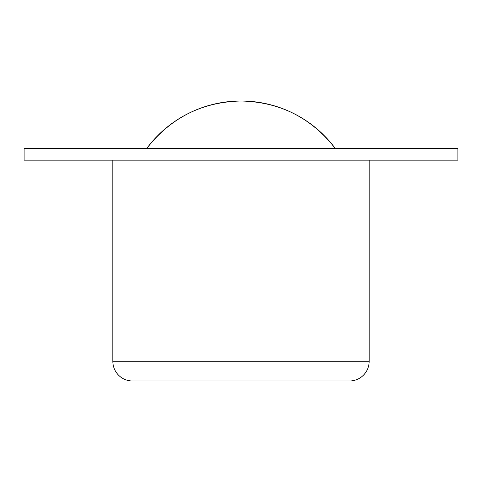 <?xml version="1.0" encoding="UTF-8"?>
<svg xmlns="http://www.w3.org/2000/svg" width="482" height="482" viewBox="0 0 482 482"><rect width="100%" height="100%" fill="white"/><g stroke="black" fill="none" stroke-linecap="round" stroke-linejoin="round"><path stroke-width="0.72" d="M369.17 361.283L112.83 361.283A19.72 19.72 0 0 0 132.55 380.997L349.45 380.997A19.72 19.72 0 0 0 369.17 361.283L369.17 160.157L369.17 361.283A19.72 19.72 0 0 1 349.45 380.997L132.55 380.997A19.72 19.72 0 0 1 112.83 361.283L369.17 361.283M112.83 160.157L112.83 361.283L112.83 160.157M241 101.003C202.151 101.925 170.767 117.704 146.847 148.323A117.325 117.325 0 0 1 335.153 148.323C311.233 117.704 279.849 101.925 241 101.003M24.1 148.323L24.1 160.157L457.9 160.157L457.9 148.323L24.1 148.323L457.9 148.323L457.9 160.157L24.1 160.157L24.1 148.323"/></g></svg>
